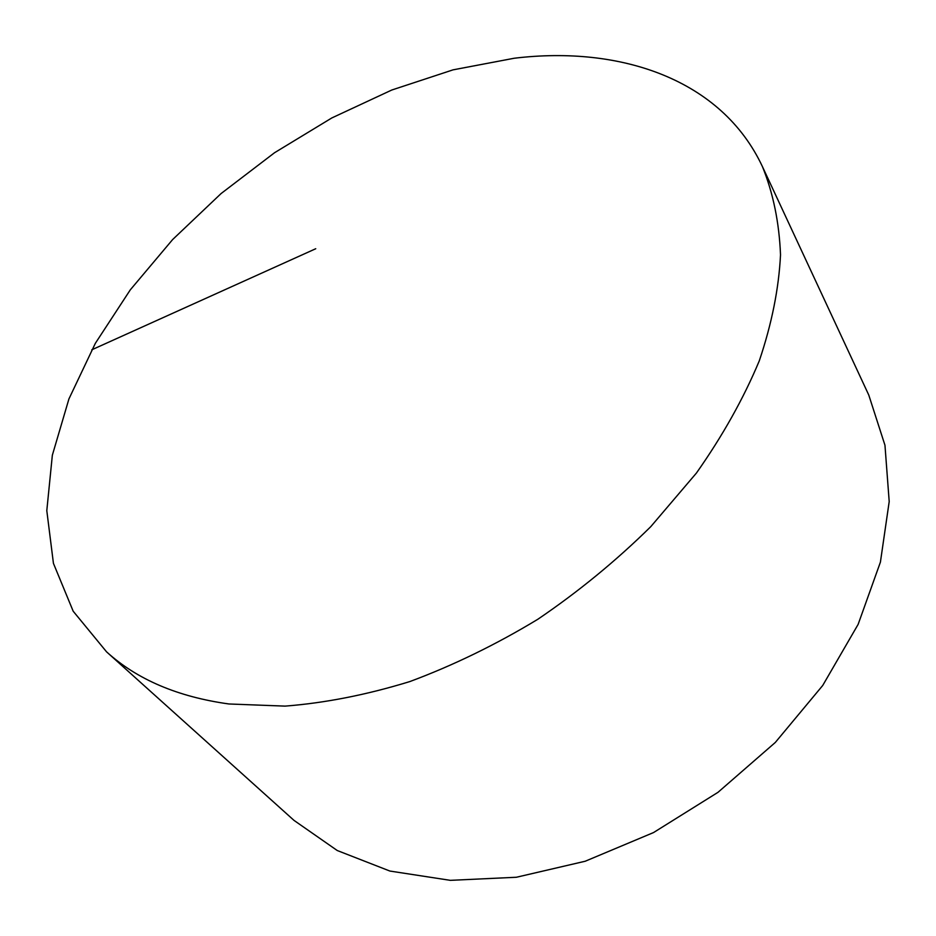 <?xml version="1.0" encoding="UTF-8"?>
<svg xmlns="http://www.w3.org/2000/svg" width="936" height="936" viewBox="0 0 936 936"><rect width="100%" height="100%" fill="white"/><g stroke="black" fill="none" stroke-linecap="round" stroke-linejoin="round"><path stroke-width="1.4" d="M514.227 58.243L453.047 69.849L391.786 90.02L331.859 117.924L274.576 152.708L221.107 193.541L172.633 239.557L130.315 289.821L95.343 343.325L68.936 398.911L52.346 455.212L46.8 510.658L53.434 563.367L73.183 611.22L106.552 651.83C136.984 679.477 177.77 696.864 228.946 703.977L285.047 706.118C325.108 703.006 366.713 694.816 409.863 681.56C453.281 665.402 495.928 644.647 537.814 619.281C578.565 591.599 616.204 560.734 650.754 526.675L696.442 473.031C722.639 435.813 743.582 398.432 759.26 360.91C771.767 323.891 778.846 288.534 780.519 254.838C779.22 222.522 773.183 193.085 762.395 166.538C721.562 79.396 620.662 45.349 514.227 58.243M106.552 651.83L294.009 820.392L337.264 850.532L389.902 871.053L450.345 880.343L516.391 877.254L585.211 861.237L653.539 832.56L717.994 792.324L775.3 742.459L822.709 685.491L858.136 624.37L880.413 562.115L889.2 501.591L884.965 445.255L868.783 395.074L762.395 166.538M315.748 248.73L91.751 349.818"/></g></svg>
